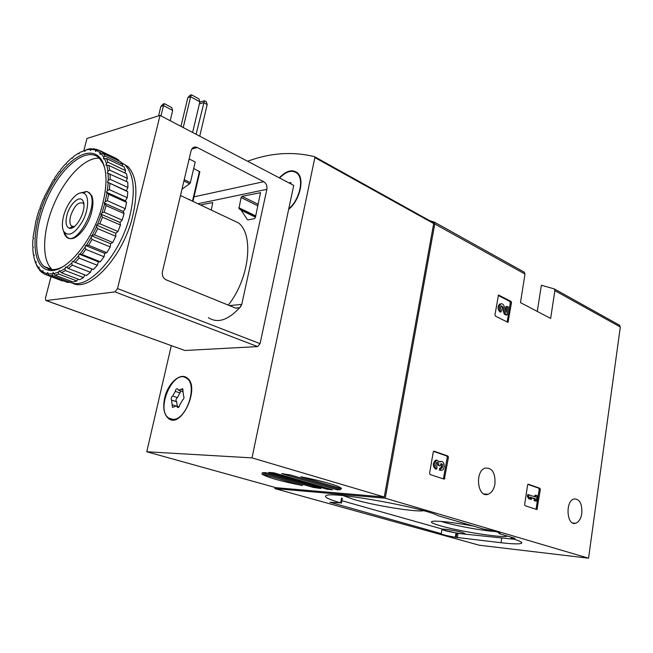 <?xml version="1.0" encoding="UTF-8"?>
<svg xmlns="http://www.w3.org/2000/svg" width="653" height="653" viewBox="0 0 653 653"><rect width="100%" height="100%" fill="white"/><g stroke="black" fill="none" stroke-linecap="round" stroke-linejoin="round"><path stroke-width="0.98" d="M619.338 325.112L620.326 326.998L588.549 558.201L479.229 545.214L274.872 488.599L275.109 487.44M429.625 220.649L434.294 222.085L434.743 223.938L385.237 498.198L274.872 488.599M524.049 272.056L525.004 274.064L520.457 302.6L550.642 318.444L554.879 290.65L554.364 288.936L541.361 285.23L537.288 311.432M508.05 322.239L511.479 302.633L511.046 301.4L498.476 295.058L494.966 314.868L495.415 316.109L507.724 322.256M536.978 509.536L540.358 489.424L539.933 488.289L528.334 484.224L527.616 484.975L524.645 504.549L525.077 505.7L536.701 509.52M444.358 479.098L448.44 457.312L447.95 456.055L434.114 451.207L433.249 451.998L429.592 473.254L430.098 474.527L443.95 479.073M494.958 483.906C495.456 472.878 492.191 467.605 485.163 468.095C474.478 471.237 477.58 498.443 488.134 494.264C491.652 492.844 493.929 489.391 494.958 483.906M581.823 513.405C582.264 503.749 579.684 498.933 574.085 498.949C565.033 500.933 566.649 526.269 575.628 523.257C578.827 522.106 580.892 518.825 581.823 513.405M588.549 558.201L385.237 498.198M329.904 502.247L340.637 502.9C328.255 499.276 323.48 496.811 326.304 495.513C332.744 491.268 424.262 507.716 437.918 515.666L483.84 529.15C494.59 531.044 500.018 532.489 500.1 533.468L499.047 533.607L514.899 538.26L511.185 538.219C519.698 540.774 523.077 542.496 521.323 543.386C519.029 544.218 512.262 543.998 501.022 542.725L455.312 537.264C445.746 535.558 440.84 534.285 440.587 533.46L329.904 502.247M340.637 502.9L341.552 498.059L342.278 498.435L341.38 503.194M341.846 500.704L442.032 529.003L441.297 533.362M514.646 539.296L458.022 533.403L441.918 529.714M456.023 532.954L455.312 537.264M499.202 532.644L499.047 533.607M441.999 529.216C443.036 528.595 456.708 530.75 462.553 532.473L465.14 533.705C464.218 534.374 450.594 532.236 444.644 530.505L441.95 529.493M343.421 495.684L354.236 499.594C374.765 505.618 415.635 512.23 423.617 510.719M473.303 526.057C454.953 522.702 441.901 521.061 434.172 521.143C428.972 521.51 431.07 523.069 440.465 525.812C459.802 531.509 504.083 538.366 507.422 536.072M441.142 521.396L444.007 522.278C456.716 526.016 482.706 530.701 495.831 531.607M443.387 478.886L447.264 457.255L446.774 455.998L433.551 451.37M437.02 460.185L435.567 460.21C432.564 463.222 432.539 466.152 435.486 468.985L436.669 469.058C433.714 466.218 433.739 463.287 436.751 460.275L439.918 462.014L440.628 461.589C444.35 459.932 445.689 469.107 441.901 470.323L440.4 470.34M440.889 461.508L439.624 461.475M436.669 469.058L437.02 466.993C435.469 465.54 435.461 463.989 436.996 462.34L437.061 462.316C438.245 462.193 438.8 463.026 438.726 464.814L438.604 465.507L439.959 465.964L441.118 463.695L442.399 464.185L442.848 465.442L442.073 467.989L439.706 468.225L439.355 470.282M440.881 468.299L440.53 470.348M440.269 468.258L441.632 466.471L440.922 463.793M439.959 465.964L438.604 465.507M438.726 464.814L437.543 464.748L437.428 465.442M437.543 464.748L436.865 462.414M536.031 509.299L539.19 489.35L538.774 488.207L527.861 484.395M536.089 495.284L535.827 497.039L527.697 494.582L527.404 496.484L528.767 498.794L531.558 499.431L530.203 497.121L535.542 498.933L534.374 498.835L534.113 500.59L535.24 500.973L536.407 501.063L537.207 495.676L534.921 495.203L534.701 496.655M528.865 494.672L528.571 496.574L527.404 496.484M535.542 498.933L535.28 500.68L534.113 500.59M535.28 500.68L536.407 501.063M530.424 497.504L534.374 498.835M528.571 496.574L529.934 498.884L528.767 498.794M529.934 498.884L531.558 499.431M507.169 321.986L510.32 302.723L509.887 301.498L498.198 295.409M507.21 306.404L506.238 312.395L504.108 306.143C503.292 304.135 502.19 303.416 500.802 303.971L499.643 304.061C497.415 306.739 497.537 309.383 500.002 312.012L501.169 311.93L501.471 310.069C500.157 308.665 500.092 307.253 501.275 305.824L503.039 306.983L505.471 314.109L504.312 314.191L505.944 315.015L507.103 314.942L508.385 307.008L506.042 306.494L505.455 310.11M505.471 314.109L507.103 314.942M503.039 306.983L501.879 307.073L504.312 314.191M501.879 307.073L501.088 305.955M500.933 303.906L499.643 304.061M501.169 311.93C498.696 309.302 498.574 306.649 500.802 303.971M247.609 161.25C270.44 152.81 292.748 151.292 314.542 156.696L314.86 157.577L251.993 457.875L146.762 451.762L171.298 345.649M300.902 476.804C322.296 480.853 341.258 486.469 341.56 488.689L300.902 476.804M302.437 485.334L302.404 485.514C279.892 481.032 266.351 477.163 261.771 473.907L302.404 485.514M320.95 488.517L313.073 487.367L262.22 472.78L265.763 472.625L320.958 488.526M313.562 486.371L313.358 487.44M340.637 489.595L337.103 489.774L281.729 473.662L290.291 474.927L340.637 489.595M337.96 488.811L337.748 489.921M268.677 472.397L273.934 472.837L332.483 489.783L327.014 489.236L268.677 472.397M433.502 222.804L314.713 156.785L433.502 222.804L433.682 223.538L384.25 497.006L251.993 457.875M384.25 497.006L276.039 487.701L146.762 451.762M279.296 177.836C286.267 170.67 292.324 169.013 297.45 172.849C304.927 178.881 299.776 200.512 288.642 209.384M164.629 398.101C167.65 383.719 179.893 372.332 186.856 377.785C200.83 386.192 181.82 428.931 168.703 418.663C164.017 414.826 162.662 407.97 164.629 398.101M184.832 377.361L186.285 377.418M171.968 419.838L170.76 419.03M295.458 172.139L297.001 172.465M327.635 488.371L327.447 489.35M63.57 216.167C66.745 203.222 77.16 190.815 83.225 193.002C89.208 194.553 89.086 208.756 82.809 220.82C74.94 233.815 68.549 237.3 63.627 231.284C61.978 227.66 61.962 222.624 63.57 216.167M66.875 215.417C69.642 203.695 80.229 194.292 83.102 201.23C87.429 208.748 76.034 230.925 69.275 228.191C66.051 226.779 65.251 222.518 66.875 215.417M79.633 193.182L86.759 191.419L88.93 192.676C100.725 201.997 76.915 248.213 66.304 236.819L64.647 234.582L63.553 231.121M74.328 226.599L71.455 226.003C69.724 224.167 69.43 220.853 70.573 216.078C74.222 205.826 78.417 201.532 83.151 203.197L83.862 204.111M172.694 419.34L168.915 418.149C155.014 409.921 173.6 368.014 186.619 378.283C198.259 384.992 186.17 420.801 172.694 419.34M182.497 400.126L179.795 404.827C179.428 406.803 178.677 407.676 177.543 407.439L176.49 405.921L172.449 407.399L171.584 400.069C170.784 398.616 171.135 397.277 172.637 396.036L175.298 391.384C175.673 389.425 176.416 388.559 177.543 388.788L178.547 390.233L182.66 388.731L183.566 396.053C184.375 397.53 184.024 398.885 182.497 400.126M173.429 419.846L172.131 419.299M186.089 377.94L187.46 378.258M177.167 406.133L176.743 401.791L171.698 400.134M180.832 390.992L177.469 397.595C175.967 398.836 175.616 400.175 176.424 401.619L176.539 401.685M279.606 178C286.357 171.168 292.201 169.609 297.139 173.323C304.363 179.167 299.515 199.998 288.773 208.764M291.124 184.032L290.822 182.505L289.083 182.962M296.731 172.972L298.135 173.567M191.5 94.799L198.904 98.881L199.891 101.819L190.627 96.734L191.5 94.799L190.105 95.256L187.844 97.64L190.627 96.734L183.24 127.547M199.891 101.819L192.619 132.461M180.946 126.347L187.844 97.64M164.401 103.664L171.731 107.582L172.678 110.447L163.495 105.566L164.401 103.664L163.087 104.096L160.867 106.415L163.495 105.566L160.964 115.883M172.678 110.447L170.18 120.715M158.548 115.867L160.867 106.415M189.141 158.94L195.214 161.993L190.358 182.62L189.656 183.771L181.975 189.199M162.426 271.77L191.084 150.704L192.251 148.378C193.663 146.917 195.345 146.639 197.279 147.537L263.698 181.689C266.277 183.371 267.33 185.917 266.881 189.321L241.757 304.404L239.798 307.694L235.945 308.224L166.115 279.827C163.111 278.211 161.879 275.525 162.426 271.77M193.01 201.1L199.851 171.853L193.696 168.458M191.933 200.928L192.88 200.961M228.281 305.106C249.25 279.002 254.27 234.909 238.557 222.959L229.799 218.82M83.829 150.606L86.988 138.469L160.034 115.401L293.736 185.403L260.082 343.666L257.609 346.588L184.848 350.49L46.151 300.576M160.034 115.401L117.532 288.553L114.993 291.875L46.257 300.568L45.743 300.429L45.498 297.907L51.032 276.652M189.362 199.279L189.925 199.973M200.471 204.96L212.715 202.552L211.303 210.078M247.373 219.62L241.177 210.242L238.965 208.576L241.104 197.541L242.051 196.341L260.506 192.676L255.388 217.49L254.409 218.706L247.928 219.89M208.389 317.668C217.939 323.839 228.844 319.994 241.112 306.135M196.104 134.281L204.422 100.709L206.209 101.697L207.181 104.57L199.736 136.183M197.908 110.194L196.684 115.336M199.394 103.925L203.597 102.603L207.181 104.57M199.81 102.17L204.422 100.709M121.327 162.597L127.996 166.646C136.477 175.714 138.118 191.941 132.918 215.343C123.499 256.621 89.012 293.515 72.026 282.896M106.096 205.63L104.121 212.225L122.16 220.094L124.094 213.564L123.262 211.45L125.303 208.707L107.337 200.716L105.247 201.573L104.194 203.01L106.096 205.63L124.094 213.564M104.121 212.225L101.974 212.886L100.864 214.111L102.399 217.196L120.47 224.999L117.924 231.48L99.819 223.75L97.648 224.175L96.522 225.13L96.546 226.681L97.681 228.599L115.81 236.264L112.74 242.467L94.579 234.892L91.322 235.709L91.142 237.406L92.089 239.455L110.267 246.973L106.79 252.695L88.588 245.259L85.437 245.471L85.07 247.258L85.837 249.381L104.047 256.751L100.268 261.796L82.058 254.499L79.078 254.09L78.531 255.903L79.144 258.049L97.354 265.289L93.42 269.485L72.467 261.298L71.765 263.077L72.23 265.183L90.432 272.293L86.474 275.525L68.271 268.473L65.822 266.857L64.99 268.546L65.333 270.562L83.519 277.566L79.65 279.737L61.488 272.791L59.358 270.628L58.435 272.17L53.636 273.656L53.293 272.513L52.297 273.868L52.485 275.558L70.565 282.398L67.259 282.349L49.22 275.533L47.963 273.852L47.8 272.497L46.779 273.623L46.926 275.101L62.525 280.986M102.399 217.196L99.819 223.75M97.681 228.599L94.579 234.892M92.089 239.455L88.588 245.259M85.837 249.381L82.058 254.499M79.144 258.049L75.209 262.326M72.23 265.183L68.271 268.473M65.333 270.562L61.488 272.791M52.485 275.558L49.22 275.533M46.926 275.101L44.094 273.974L43.016 272.138L43.041 270.62L42.012 271.493L42.159 272.725L43.702 273.305M42.159 272.725L39.841 270.554L38.935 268.612L39.139 266.979L38.152 267.575L38.315 268.546L39.041 268.824M38.315 268.546L35.825 263.42L36.201 261.731L35.262 262.033L35.939 262.914M35.482 262.743L35.099 261.6M35.262 262.033L33.752 256.751L34.274 255.045L33.425 255.062L34.095 255.641M33.425 255.062L32.748 248.817L33.409 247.144L32.674 246.875L33.393 247.185M32.674 246.875L32.83 239.871L33.605 238.272L32.993 237.733L36.144 219.971L37.074 218.657L36.764 217.629L39.262 209.572L40.233 208.454L40.086 207.221L43.245 199.247L44.233 198.341L44.257 196.945L53.366 179.877L54.297 179.485L54.656 177.869L59.235 171.364L60.1 171.249L60.615 169.592L65.447 163.96L66.222 164.123L66.884 162.458L71.83 157.871L72.605 158.099M71.83 157.871L72.491 158.328L73.283 156.704L78.213 153.3L79.168 153.3M78.213 153.3L78.744 154.026L79.642 152.5L85.616 150.223M84.417 150.402L84.784 151.39L85.772 149.994L87.755 149.194L91.118 148.672L92.081 149.121M85.772 149.994L90.245 149.3L90.449 150.517L91.493 149.308L93.534 148.68L98.432 150.125M91.493 149.308L95.526 150.059L95.542 151.472L96.628 150.492L98.701 150.076L116.079 158.369L118.732 160.042L101.305 151.733L100.08 152.696L99.917 154.279L103.076 153.382L120.536 161.699L122.666 164.434L105.157 156.108L103.754 157.185L103.403 158.883L106.504 158.548L124.054 166.866L125.588 170.588L107.99 162.279L106.415 163.421L105.876 165.185L108.855 165.438L126.494 173.731L127.368 178.342L109.68 170.082L107.941 171.233L107.239 173.004L127.768 182.114L127.931 187.484L110.145 179.289L108.267 180.391L107.427 182.114L127.792 191.753L127.245 197.712L109.361 189.607L107.361 190.619L106.398 192.227L108.643 194.3L126.56 202.357L125.303 208.707M98.701 150.076L101.305 151.733M103.076 153.382L105.157 156.108M106.504 158.548L107.99 162.279M108.855 165.438L109.68 170.082M110.031 173.878L110.145 179.289M109.965 183.599L109.361 189.607M108.643 194.3L107.337 200.716M104.602 204.111L101.974 212.886M101.084 215.449L97.648 224.175M96.546 226.681L92.432 235.047M91.142 237.406L86.49 245.128M85.07 247.258L80.041 254.074M78.531 255.903L73.299 261.6M71.765 263.077L66.508 267.469M64.99 268.546L59.888 271.517M52.297 273.868L47.963 273.852M46.779 273.623L43.016 272.138M42.012 271.493L38.935 268.612M38.152 267.575L35.825 263.42M91.118 148.672L90.245 149.3M96.571 149.243L95.526 150.059M96.628 150.492L100.08 152.696M100.995 153.553L103.754 157.185M104.447 158.45L106.415 163.421M106.855 165.054L107.941 171.233M108.12 173.192L108.267 180.391M108.169 182.62L107.361 190.619M106.994 193.035L105.247 201.573M102.815 203.328C93.942 240.737 64.043 275.827 47.661 269.958C30.095 265.485 31.254 225.179 48.395 191.909C65.137 158.271 93.314 141.448 102.815 162.336C107.043 172.098 107.043 185.762 102.815 203.328M63.104 266.571C57.905 269.354 53.277 270.228 49.195 269.191L43.988 266.424C32.005 256.025 35.205 221.359 49.857 192.741C64.312 163.952 87.649 146.737 99.37 158.206L103.207 163.838L104.79 168.237M53.089 270.285L52.175 269.55C41.327 260.163 42.453 231.186 53.848 204.487C65.129 177.755 85.184 156.859 99.436 158.263M87.91 191.917L91.6 195.476C93.346 199.467 93.363 205.001 91.64 212.078C88.114 226.811 76.295 240.753 69.544 238.443C67.357 237.831 65.822 236.051 64.941 233.121M82.025 192.806L86.253 191.647M125.417 165.413C133.873 174.482 135.481 190.733 130.257 214.168C121.017 254.441 87.82 291.107 70.524 282.406M70.565 282.398L71.357 281.329M118.658 160.809L118.732 160.042M122.34 166.05L122.666 164.434M124.878 172.972L125.588 170.588M126.176 181.379L127.368 178.342M127.792 191.753L126.315 190.766L127.931 187.484M126.56 202.357L125.384 200.781L127.245 197.712M120.47 224.999L120.013 222.412L122.16 220.094M115.81 236.264L115.736 233.292L117.924 231.48M110.267 246.973L110.586 243.724L112.74 242.467M104.047 256.751L104.733 253.34L106.79 252.695M97.354 265.289L98.391 261.82L100.268 261.796M90.432 272.293L91.771 268.889L93.42 269.485M83.519 277.566L84.833 274.889M58.435 272.17L58.68 274.04L76.817 280.953L77.952 279.084M76.817 280.953L73.185 282.023L55.072 275.15L53.636 273.656M58.68 274.04L55.072 275.15M104.194 203.01L123.262 211.45M106.398 192.227L125.384 200.781M107.427 182.114L126.315 190.766M72.467 261.298L91.771 268.889M79.078 254.09L98.391 261.82M85.437 245.471L104.733 253.34M91.322 235.709L110.586 243.724M96.522 225.13L115.736 233.292M100.864 214.111L120.013 222.412M525.004 274.064L434.743 223.938M620.326 326.998L554.879 290.65M456.814 533.175L456.104 537.484M458.022 533.403L457.32 537.713M501.716 538.26L501.022 542.725M511.34 537.215L511.193 538.17M511.421 537.239L511.283 538.178M514.401 538.113L514.335 538.521M444.897 478.298L443.714 478.216M448.44 457.312L447.264 457.255M447.95 456.055L446.774 455.998M442.399 464.185L441.216 464.12M537.468 508.777L536.301 508.679M540.358 489.424L539.19 489.35M539.933 488.289L538.774 488.207M508.418 321.603L507.259 321.676M511.479 302.633L510.32 302.723M511.046 301.4L509.887 301.498M498.876 295.058L498.419 295.099M433.682 223.538L314.86 157.577M327.202 488.24L327.014 489.236M337.323 488.632L337.103 489.774M313.285 486.289L313.073 487.367M340.727 487.832L340.605 488.477M178.571 407.333L177.159 406.884M175.355 405.774L172.245 404.787M177.469 397.595L172.637 396.036M180.13 392.967L175.298 391.384M183.134 389.931L181.159 389.278M191.778 149.015L197.279 147.537M194.014 196.839L263.698 181.689M229.489 305.596L241.757 304.404M117.532 288.553L260.082 343.666M114.993 291.875L257.609 346.588M46.257 300.568L184.848 350.49M197.9 203.744L266.881 189.321M239.014 208.609L255.576 216.625M238.827 207.736L255.731 215.923M241.104 197.541L257.943 205.85M242.051 196.341L258.27 204.356M260.147 192.594L260.612 192.831M189.656 183.771L183.917 180.987M190.358 182.62L184.236 179.648M192.553 200.789L199.451 171.315M524.498 272.309L434.294 222.085M619.779 325.365L554.364 288.936M494.835 255.796L482.665 249.022M521.486 542.308L521.323 543.386M511.25 537.19L511.095 538.178M572.738 522.988L575.628 523.257M483.881 493.946L488.134 494.264M440.628 461.589L439.665 461.54M441.616 468.283L440.44 468.209M436.751 460.275L435.567 460.21M168.703 418.663L171.364 419.479M63.627 231.284L64.647 234.582M83.225 193.002L86.759 191.419M88.93 192.676L89.951 193.125M83.804 203.703L83.102 201.23M72.589 226.632L69.275 228.191M71.455 226.003L73.797 226.983M186.619 378.283L187.974 378.74M179.126 406.762L176.49 405.921M176.743 401.791L171.902 400.24M176.424 401.619L171.584 400.069M182.742 391.62L179.208 390.453M297.139 173.323L298.535 174.065M238.557 222.959L180.481 195.508M235.619 308.085L239.798 307.694M241.177 210.242L255.462 217.147M238.965 208.576L255.576 216.608M36.633 265.11L37.115 266.53M103.207 163.838L102.815 162.336M49.195 269.191L47.661 269.958M43.988 266.424L52.175 269.55"/></g></svg>
